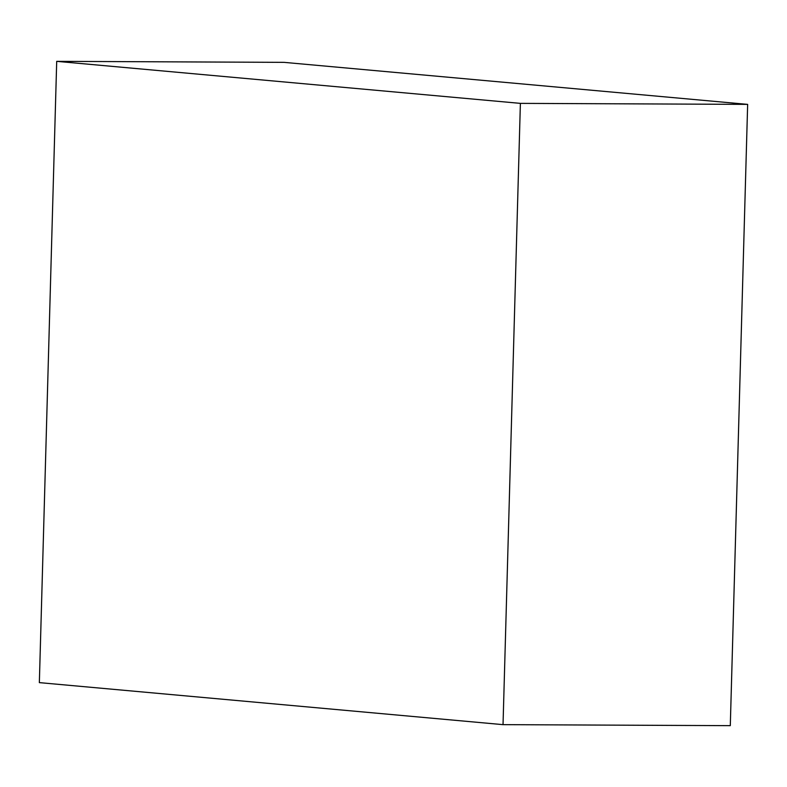 <?xml version="1.0" encoding="UTF-8"?>
<svg xmlns="http://www.w3.org/2000/svg" width="787" height="787" viewBox="0 0 787 787"><rect width="100%" height="100%" fill="white"/><g stroke="black" fill="none" stroke-linecap="round" stroke-linejoin="round"><path stroke-width="1.18" d="M747.65 104.376L283.969 62.35L56.703 61.347L520.384 103.372L503.031 724.65L730.297 725.653L747.65 104.376L520.384 103.372M56.703 61.347L39.35 682.624L503.031 724.65"/></g></svg>
